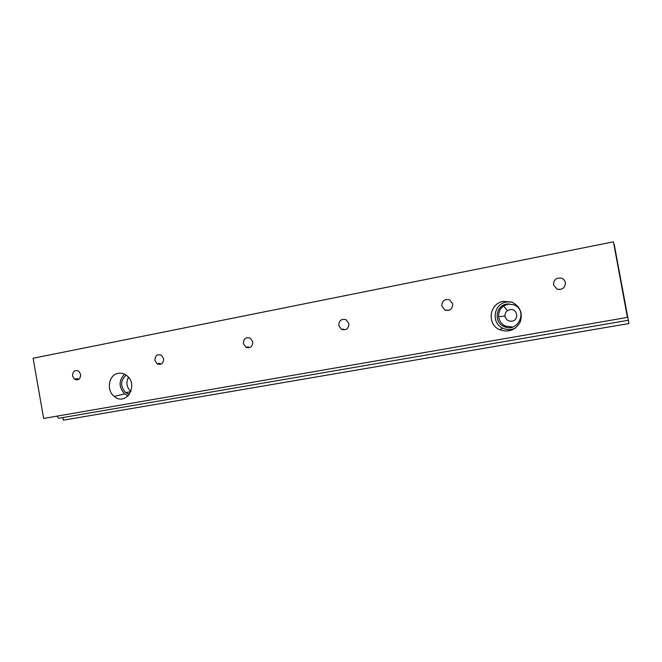 <?xml version="1.0" encoding="UTF-8"?>
<svg xmlns="http://www.w3.org/2000/svg" width="662" height="662" viewBox="0 0 662 662"><rect width="100%" height="100%" fill="white"/><g stroke="black" fill="none" stroke-linecap="round" stroke-linejoin="round"><path stroke-width="0.99" d="M557.603 289.195L558.927 289.551M446.312 309.973L448.323 310.461M342.163 329.287L342.883 329.85M77.239 378.672L78.331 379.64M159.269 363.413L160.461 364.373M512.719 327.011L505.536 326.151C501.556 324.19 499.264 321.045 498.668 316.709C498.362 312.298 499.984 308.724 503.534 305.985L509.194 303.8M506.86 304.007L513.902 304.785C528.524 310.42 517.907 333.458 503.989 326.507C493.488 322.361 495.606 305.571 506.86 304.007M511.966 321.169C519.562 320.102 517.336 307.995 509.856 309.659L507.44 310.677C505.669 312.042 504.858 313.829 505.007 316.031C505.818 319.713 508.135 321.426 511.966 321.169M515.359 328.129C511.205 330.048 507.051 330.081 502.905 328.236C490.848 323.205 493.463 303.85 506.496 302.021L511.387 301.955M503.426 301.351L512.065 302.211C520.365 306.688 523.054 313.374 520.117 322.278C515.276 330.305 508.424 332.771 499.553 329.668C486.545 324.231 489.359 303.328 503.426 301.351M130.927 391.581C126.632 387.427 125.813 382.661 128.478 377.299M129.454 394.362L125.681 392.624C120.128 386.335 120.294 380.518 126.169 375.18M128.238 395.818L124.663 393.882C118.639 387.096 118.597 380.542 124.539 374.22M118.225 373.335C121.047 372.855 123.711 373.484 126.227 375.222C139.475 384.034 126.235 407.031 114.187 396.364C106.019 390.257 108.734 374.626 118.225 373.335M613.417 241.82L33.1 358.25L43.659 418.45L627.419 317.388L613.417 241.82L627.419 317.388M163.63 358.688C163.406 363.603 161.197 365.283 156.993 363.736L154.9 360.343C155.098 355.469 157.299 353.773 161.503 355.279L163.63 358.688M348.899 323.594C348.7 328.658 346.243 330.586 341.526 329.362L338.754 325.514C338.936 320.474 341.377 318.546 346.085 319.721L348.899 323.594M565.373 282.575C565.174 287.871 562.394 290.055 557.032 289.137L553.457 284.834C553.631 279.579 556.394 277.386 561.74 278.255C563.718 279.091 564.926 280.531 565.373 282.575M452.758 303.908C452.56 309.088 449.953 311.14 444.938 310.064L441.786 305.993C441.959 300.854 444.558 298.794 449.564 299.82L452.758 303.908M80.665 374.411C80.425 379.268 78.315 380.832 74.326 379.103L72.53 375.95C72.754 371.125 74.856 369.553 78.836 371.233L80.665 374.411M252.801 341.799C252.594 346.78 250.269 348.576 245.817 347.202L243.401 343.578C243.591 338.63 245.908 336.817 250.344 338.15L252.801 341.799M621.113 282.508L625.731 307.938L621.113 282.508M56.849 416.166L58.703 418.268L628.205 320.284M247.348 347.004L248.49 347.864M628.9 323.304L614.146 244.013L628.9 323.304M62.873 417.557L63.329 420.18L628.875 323.544M503.989 326.507L505.536 326.151M505.007 316.031L498.668 316.709M507.44 310.677L503.534 305.985M502.905 328.236L499.553 329.668M125.681 392.624L130.902 391.639M124.663 393.882L114.187 396.364M156.993 363.736L160.105 363.297M341.526 329.362L343.578 329.13M557.032 289.137L559.928 289.443M74.326 379.103L77.851 378.581M245.817 347.202L248.449 346.863"/></g></svg>
